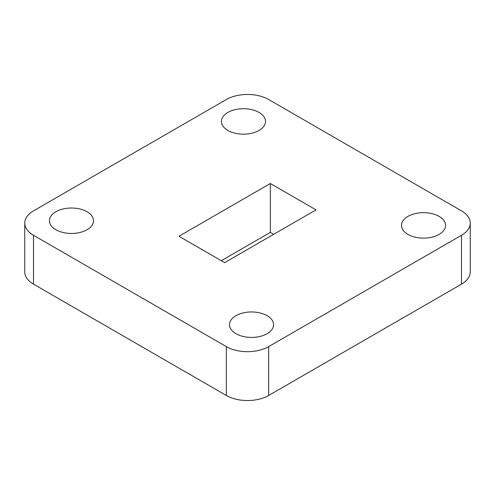 <?xml version="1.0" encoding="UTF-8"?>
<svg xmlns="http://www.w3.org/2000/svg" width="495" height="495" viewBox="0 0 495 495"><rect width="100%" height="100%" fill="white"/><g stroke="black" fill="none" stroke-linecap="round" stroke-linejoin="round"><path stroke-width="0.74" d="M259.058 112.439A22.046 12.728 0 0 0 235.032 109.68A22.046 12.728 0 0 0 221.426 121.442A22.046 12.728 0 0 0 227.879 130.439A22.046 12.728 0 0 0 251.906 133.198A22.046 12.728 0 0 0 265.512 121.442A22.046 12.728 0 0 0 259.058 112.439M87.064 211.742A22.046 12.728 0 0 0 63.038 208.983A22.046 12.728 0 0 0 49.432 220.739A22.046 12.728 0 0 0 55.892 229.736A22.046 12.728 0 0 0 79.912 232.495A22.046 12.728 0 0 0 93.518 220.739A22.046 12.728 0 0 0 87.064 211.742M267.121 315.692A22.046 12.728 0 0 0 243.095 312.933A22.046 12.728 0 0 0 229.488 324.689A22.046 12.728 0 0 0 235.942 333.692A22.046 12.728 0 0 0 259.968 336.452A22.046 12.728 0 0 0 273.574 324.689A22.046 12.728 0 0 0 267.121 315.692M439.108 216.395A22.046 12.728 0 0 0 415.088 213.636A22.046 12.728 0 0 0 401.482 225.392A22.046 12.728 0 0 0 407.936 234.395A22.046 12.728 0 0 0 431.962 237.148A22.046 12.728 0 0 0 445.568 225.392A22.046 12.728 0 0 0 439.108 216.395M224.656 262.628L316.027 209.88L270.344 183.503L178.973 236.251L224.656 262.628M461.482 210.851L268.661 99.52A29.923 17.276 0 0 0 226.339 99.52L33.518 210.851A29.923 17.276 0 0 0 24.75 223.066A29.923 17.276 0 0 0 33.518 235.28L226.339 346.611A29.923 17.276 0 0 0 268.661 346.611L461.482 235.28A29.923 17.276 0 0 0 470.25 223.066A29.923 17.276 0 0 0 461.482 210.851M221.296 260.686L270.344 232.372L273.704 234.314M470.25 223.066L470.25 271.934A29.923 17.276 180 0 1 461.482 284.149L461.482 235.28M268.661 346.611L268.661 395.48L461.482 284.149M268.661 395.48A29.923 17.276 180 0 1 226.339 395.48L226.339 346.611M33.518 235.28L33.518 284.149L226.339 395.48M33.518 284.149A29.923 17.276 180 0 1 24.75 271.934L24.75 223.066M270.344 232.372L270.344 183.503"/></g></svg>

